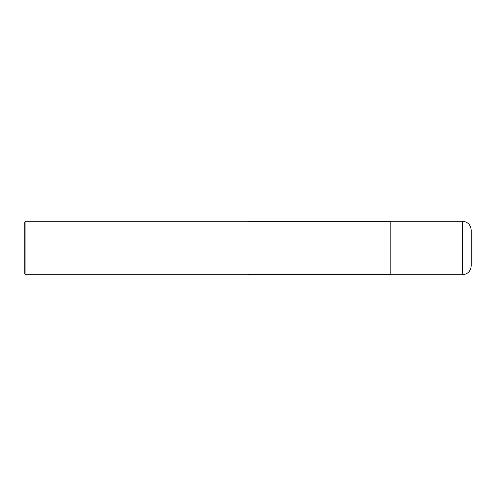 <?xml version="1.0" encoding="UTF-8"?>
<svg xmlns="http://www.w3.org/2000/svg" width="496" height="496" viewBox="0 0 496 496"><rect width="100%" height="100%" fill="white"/><g stroke="black" fill="none" stroke-linecap="round" stroke-linejoin="round"><path stroke-width="0.74" d="M462.272 221.216C467.697 221.743 470.673 224.719 471.2 230.144L471.2 265.856C470.673 271.281 467.697 274.257 462.272 274.784L390.848 274.784L390.848 221.216L462.272 221.216L462.272 274.784M25.916 221.216L248 221.216L248 274.784L25.916 274.784L24.8 273.668L24.8 222.332L25.916 221.216L25.916 274.784M390.848 274.338L248 274.338M390.848 221.662L248 221.662"/></g></svg>
